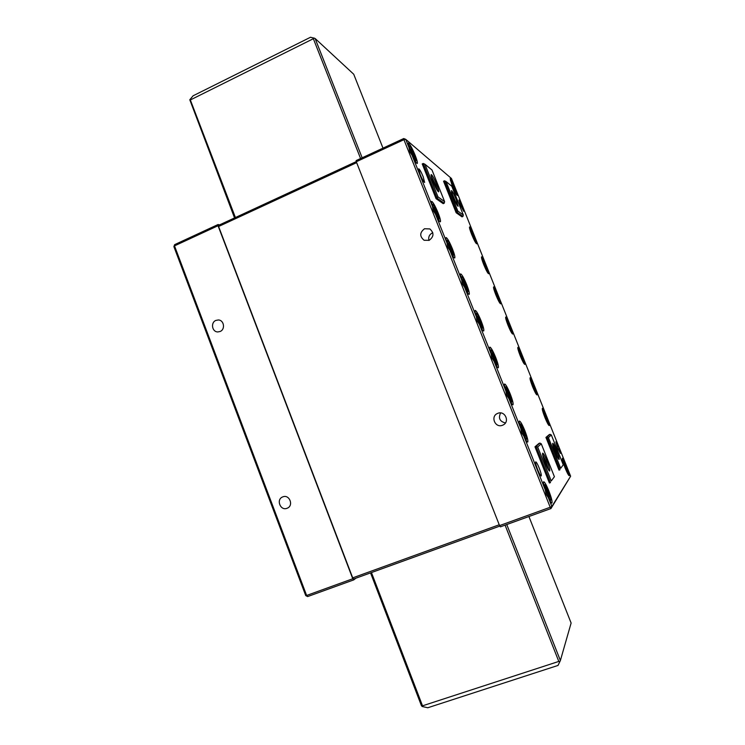 <?xml version="1.0" encoding="UTF-8"?>
<svg xmlns="http://www.w3.org/2000/svg" width="745" height="745" viewBox="0 0 745 745"><rect width="100%" height="100%" fill="white"/><g stroke="black" fill="none" stroke-linecap="round" stroke-linejoin="round"><path stroke-width="1.12" d="M360.58 158.527L313.347 38.712L190.347 99.951L235.411 217.54M371.448 572.56L422.517 705.822L558.797 661.43L505.082 525.141M422.517 705.822L422.266 706.521L421.465 705.785L370.554 572.886M234.563 217.931L189.789 99.765L193.095 95.798L310.525 37.25L315.107 38.479L362.154 157.791M506.758 524.536L560.38 660.517L571.117 623.034L528.922 516.518M382.995 148.134L353.726 74.239L315.107 38.479M560.38 660.517L558.024 665.434L427.788 707.75L422.266 706.521M189.789 99.765L190.347 99.951M313.347 38.712L313.971 37.92M559.877 661.709L558.797 661.43M356.65 162.643L218.592 226.508L218.658 225.297L356.278 161.591M499.876 526.072L353.679 578.995L352.702 577.859L499.234 524.769M218.592 226.508L352.702 577.859M432.808 232.738L432.379 232.906C429.353 234.554 428.198 237.059 428.906 240.43M424.538 228.743C419.631 232.533 419.491 236.37 424.11 240.272L429.139 240.337C433.963 236.705 434.205 232.906 429.846 228.939L424.538 228.743M500.603 412.935C498.163 418.187 499.765 421.521 505.427 422.946M497.79 413.335L497.604 413.419C490.126 416.259 495.164 428.412 502.521 425.246L503.164 424.957C510.148 421.689 504.849 410.234 497.79 413.335M546.672 416.353C544.576 411.268 543.142 408.586 542.369 408.297C541.988 409.061 542.844 412.134 544.921 417.507C547.026 422.62 548.469 425.311 549.223 425.572C549.596 424.78 548.748 421.707 546.672 416.353M520.839 428.496L521.556 432.687L523.903 436.207C525.765 440.146 527.032 442.102 527.711 442.064C528.307 441.031 527.367 437.24 524.862 430.712C522.329 424.566 520.522 421.353 519.442 421.065C518.902 421.549 519.367 424.026 520.839 428.496L508.965 398.668C510.902 402.794 512.234 404.852 512.942 404.833C513.538 403.855 512.625 400.223 510.213 393.937C507.606 387.624 505.743 384.308 504.616 383.992C504.095 384.439 504.523 386.776 505.911 391.004L506.619 395.157L508.965 398.668M534.528 386.012C532.377 380.816 530.906 378.06 530.105 377.752C529.732 378.479 530.552 381.44 532.573 386.655C534.733 391.879 536.204 394.636 536.996 394.924C537.359 394.17 536.54 391.2 534.528 386.012M522.431 355.812C520.234 350.495 518.725 347.673 517.896 347.338C517.524 348.017 518.324 350.886 520.28 355.933C522.487 361.269 524.005 364.1 524.815 364.417C525.178 363.709 524.387 360.841 522.431 355.812M491.067 353.726L491.765 357.824L494.103 361.344C496.133 365.655 497.52 367.816 498.256 367.806C498.843 366.894 497.977 363.411 495.649 357.358C492.957 350.876 491.029 347.459 489.865 347.105C489.363 347.515 489.763 349.722 491.067 353.726L479.324 324.215C481.447 328.731 482.89 330.985 483.663 330.994C484.231 330.147 483.393 326.804 481.149 320.965C478.392 314.325 476.4 310.795 475.189 310.395C474.705 310.786 475.077 312.863 476.306 316.634L476.986 320.695L479.324 324.215M510.4 325.733C508.146 320.303 506.6 317.407 505.743 317.044C505.371 317.687 506.144 320.462 508.043 325.351C510.306 330.808 511.862 333.713 512.7 334.058C513.063 333.387 512.29 330.612 510.4 325.733M498.405 295.793C496.105 290.252 494.522 287.281 493.637 286.881C493.274 287.486 494.019 290.168 495.863 294.908C498.172 300.477 499.765 303.457 500.64 303.83C500.994 303.196 500.249 300.514 498.405 295.793M461.63 279.757L462.291 283.771L464.629 287.291C466.845 292.003 468.344 294.368 469.145 294.396C469.704 293.595 468.903 290.392 466.733 284.776C463.893 277.96 461.844 274.318 460.587 273.871C460.121 274.235 460.466 276.199 461.63 279.757L450.008 250.562C452.317 255.479 453.882 257.956 454.711 258.003C455.26 257.258 454.487 254.185 452.401 248.774C449.477 241.78 447.363 238.037 446.059 237.534C445.612 237.879 445.929 239.722 447.019 243.066L447.671 247.051L450.008 250.562M486.476 265.984C484.12 260.322 482.49 257.276 481.577 256.839C481.223 257.416 481.94 260.005 483.729 264.596C486.103 270.286 487.733 273.34 488.627 273.75C488.981 273.154 488.264 270.565 486.476 265.984M474.593 236.305C472.19 230.522 470.514 227.393 469.574 226.927C469.229 227.467 469.918 229.972 471.66 234.424C474.081 240.235 475.757 243.364 476.679 243.811C477.024 243.243 476.325 240.737 474.593 236.305M432.5 206.579L433.134 210.518L435.462 214.038C437.874 219.16 439.503 221.749 440.36 221.824C440.891 221.116 440.146 218.164 438.135 212.968C435.136 205.797 432.957 201.932 431.606 201.374C431.178 201.69 431.476 203.432 432.5 206.579L412.022 155.137C414.583 160.594 416.325 163.388 417.228 163.49C417.731 162.866 417.032 160.1 415.133 155.211C411.994 147.752 409.713 143.692 408.288 143.031L409.694 151.617L412.022 155.137M539.212 468.093C537.573 464.098 536.4 462.021 535.711 461.853C535.301 462.561 535.962 465.197 537.694 469.732C539.343 473.746 540.516 475.822 541.196 475.981C541.606 475.245 540.945 472.619 539.212 468.093M462.356 206.44L458.939 200.033L460.28 204.866L463.707 211.273L462.356 206.44M566.535 465.979C564.514 461.071 563.146 458.492 562.41 458.25C562.037 459.088 562.931 462.328 565.11 467.981C567.15 472.917 568.519 475.496 569.245 475.729C569.608 474.854 568.714 471.604 566.535 465.979M455.409 188.373C452.913 182.404 451.172 179.145 450.185 178.604L452.159 185.701C454.674 191.716 456.415 194.976 457.383 195.479L455.409 188.373M545.284 489.903L546.02 494.159L548.376 497.669C550.089 501.32 551.272 503.126 551.905 503.08C552.511 501.925 551.496 497.874 548.851 490.927C546.43 485.051 544.716 481.987 543.701 481.754C543.142 482.294 543.664 485.004 545.284 489.903L523.903 436.207M423.197 176.779C421.139 171.871 419.64 169.217 418.718 168.808L420.143 174.46C422.21 179.396 423.709 182.05 424.622 182.441L423.197 176.779M542.835 455.763L545.815 461.695L547.985 468.968M545.265 463.064C543.077 457.328 542.211 454.022 542.686 453.146C543.515 453.379 544.977 456.033 547.063 461.099C549.251 466.808 550.117 470.114 549.652 471.026C548.832 470.812 547.37 468.158 545.265 463.064M542.565 454.413L546.011 461.49L548.702 470.151M553.032 445.892L557.53 457.365M556.664 450.576C554.764 445.966 553.461 443.536 552.753 443.303C552.39 444.067 553.2 447.028 555.193 452.196C557.102 456.825 558.405 459.255 559.104 459.479C559.458 458.687 558.648 455.716 556.664 450.576M558.145 458.454L555.705 450.939L552.743 444.681M451.805 193.234L456.499 204.251M453.267 197.304L451.433 190.627C452.355 191.111 453.966 194.1 456.266 199.613L458.101 206.3C457.197 205.853 455.577 202.854 453.267 197.304M451.489 192.052L457.132 205.294M431.467 177.189L435.331 184.751L436.924 189.854M436.728 184.592C434.149 178.428 432.305 175.075 431.187 174.554C430.787 175.084 431.411 177.496 433.078 181.789C435.685 187.991 437.529 191.344 438.628 191.838C439.029 191.288 438.395 188.876 436.728 184.592M437.65 190.981L435.723 185.039L431.15 175.867M558.675 447.047L555.882 441.813L557.642 448.164L560.436 453.398L558.675 447.047M356.296 161.74L499.56 525.597L550.21 507.252L403.939 139.678L356.296 161.74L356.147 160.575L403.725 138.542L405.727 139.324L409.079 147.743M548.376 497.669L551.877 506.47L570.633 476.213L550.965 508.546L500.379 526.845L499.56 525.597M541.28 443.824L537.685 446.972L551.244 480.972L554.41 476.726L541.28 443.824L539.92 443.07L538.877 443.471L534.975 446.814L549.4 483.002L550.49 482.602L536.055 446.404L534.975 446.814M435.462 214.038L447.019 243.066M464.629 287.291L476.306 316.634M494.103 361.344L505.911 391.004M570.633 476.213L451.461 178.502L405.727 139.324L403.939 139.678L403.725 138.542M437.948 196.848L444.607 201.616L431.998 170.009L424.939 164.235L437.948 196.848L437.11 198.198L423.262 163.472L422.229 163.937L436.067 198.664L443.21 203.664L444.216 203.217L437.11 198.198L436.067 198.664M463.325 215.007L462.943 216.45L462.021 216.851L456.145 212.725L443.554 181.231L444.495 180.811L446.004 181.482L457.84 211.077L463.325 215.007L451.815 186.25L446.004 181.482M545.936 437.417L559.011 470.132L559.998 469.769L546.923 437.045L545.936 437.417L549.149 434.68L550.099 434.316L551.337 434.987L548.394 437.576L560.678 468.298L563.267 464.815L551.337 434.987M444.216 203.217L444.607 201.616M424.939 164.235L423.262 163.472M462.943 216.45L457.085 212.316L456.145 212.725M457.84 211.077L457.085 212.316L444.495 180.811M563.267 464.815L560.678 468.298M548.394 437.576L546.923 437.045L550.099 434.316M554.41 476.726L551.244 480.972M537.685 446.972L536.055 446.404L539.92 443.07M550.965 508.546L551.877 506.47L550.21 507.252L550.965 508.546M287.076 508.267L287.309 508.174C294.014 505.548 289.349 494 282.765 496.887L282.7 496.915C275.836 499.374 280.381 511.163 287.076 508.267M220.101 331.497C225.502 329.467 224.077 320.043 218.359 319.968L215.901 320.406C210.444 322.483 212.008 332.019 217.801 331.935L220.101 331.497M352.767 578.753L353.745 579.889L307.648 596.568L306.623 595.469L352.767 578.753L218.034 225.735L174.507 245.878L306.623 595.469L305.748 595.609L173.883 246.604L174.637 244.649L218.089 224.515L219.477 224.916M355.933 578.176L353.745 579.889M218.089 224.515L218.034 225.735M173.883 246.604L174.637 244.649M305.748 595.609L307.648 596.568M565.325 467.683L568.295 473.066L566.33 466.268L563.518 460.838C563.071 461.09 563.676 463.371 565.325 467.683M567.392 470.859L564.272 463.083L567.392 470.859M564.663 464.899L565.334 464.647M566.135 468.801L566.88 468.521M545.182 417.34L548.273 422.946L546.42 416.52L543.478 410.858C543.04 411.072 543.608 413.233 545.182 417.34M547.351 420.785L544.26 413.065L547.351 420.785M544.651 415.058L545.368 414.779M546.169 418.913L546.914 418.625M532.861 386.553C534.519 390.548 535.581 392.466 536.037 392.308L534.24 386.106L531.222 380.304C530.785 380.49 531.334 382.576 532.861 386.553M535.096 390.175L532.023 382.492L535.096 390.175M532.424 384.588L533.169 384.29M533.969 388.415L534.705 388.126M520.606 355.914C522.301 359.984 523.381 361.949 523.856 361.819L522.124 355.831L519.014 349.871L520.606 355.914M522.897 359.695L519.833 352.05L522.897 359.695M520.28 354.238L521.016 353.94M521.854 358.028L522.543 357.749M508.397 325.407C510.129 329.56 511.238 331.581 511.731 331.469L510.055 325.677L506.861 319.568L508.397 325.407M510.753 329.355L507.708 321.738L510.753 329.355M508.192 324.019L508.919 323.721M509.785 327.781L510.446 327.521M496.245 295.039C498.014 299.276 499.159 301.353 499.662 301.25L498.042 295.663L494.764 289.395L496.245 295.039M498.666 299.145L495.63 291.565L498.666 299.145M496.151 293.94L496.878 293.632M497.772 297.674L498.396 297.413M484.148 264.801C485.954 269.131 487.128 271.255 487.649 271.18L486.075 265.779L482.713 259.344L484.148 264.801M486.625 269.066L483.607 261.523L486.625 269.066M484.166 263.991L484.893 263.683M485.805 267.697L486.401 267.446M472.097 234.703C473.95 239.117 475.142 241.296 475.692 241.24L474.165 236.025L470.719 229.432L472.097 234.703M474.639 239.126L471.632 231.611L474.639 239.126M472.237 234.172L472.954 233.856M473.885 237.851L474.453 237.608M452.653 186.101C454.562 190.664 455.81 192.936 456.378 192.918L454.934 187.982L451.34 181.109L452.653 186.101M455.297 190.785L452.308 183.317L455.297 190.785M452.969 186.026L453.686 185.71M454.646 189.658L455.167 189.426M411.091 151.887C413.55 157.67 415.188 160.492 416.008 160.352L414.434 154.643C412.451 149.857 410.895 147.007 409.769 146.076C409.173 146.104 409.61 148.041 411.091 151.887M414.574 157.772L410.951 150.257L410.989 148.776L412.804 151.784L414.574 157.772M411.762 152.269L412.804 151.784M413.866 156.608L414.592 156.273M434.475 210.63C436.831 216.19 438.395 218.872 439.178 218.676L437.511 212.567C435.611 207.985 434.13 205.266 433.069 204.409C432.445 204.465 432.91 206.533 434.475 210.63M437.809 216.143L434.26 208.786L434.195 207.063L435.937 209.876L437.809 216.143M434.875 210.341L435.937 209.876M436.942 214.746L437.734 214.392M448.984 247.051C451.274 252.481 452.792 255.088 453.547 254.855L451.815 248.476C449.961 244.015 448.527 241.38 447.503 240.57C446.87 240.644 447.354 242.805 448.984 247.051M452.224 252.331L448.714 245.086L448.592 243.205L450.278 245.887L452.224 252.331M449.216 246.353L450.278 245.887M451.247 250.795L452.085 250.432M547.072 493.441C548.981 498.051 550.229 500.165 550.797 499.793C550.993 498.573 550.238 495.76 548.543 491.365L545.089 484.921C544.371 485.181 545.033 488.022 547.072 493.441M549.698 497.129L548.348 495.341L545.927 487.668L549.158 494.177L549.698 497.129M546.318 489.819L547.277 489.465M548.05 494.587L549.158 494.177M522.673 432.156C524.676 436.961 525.979 439.187 526.594 438.833C526.78 437.715 526.082 435.089 524.489 430.955L520.829 424.184C520.122 424.389 520.736 427.043 522.673 432.156M525.448 436.244L522.143 429.53L521.714 426.866L525.011 433.562L525.448 436.244M522.105 429.288L523.148 428.887M523.912 433.981L525.011 433.562M507.773 394.729C509.831 399.655 511.182 401.955 511.824 401.62L509.794 394.068L506.013 387.083C505.324 387.26 505.902 389.803 507.773 394.729M510.651 399.059L509.161 396.917L506.935 389.737L508.425 391.898L510.651 399.059M507.336 392.326L508.425 391.898M509.189 396.964L510.269 396.536M492.957 357.507C495.071 362.564 496.459 364.929 497.129 364.612L495.183 357.377C493.497 353.27 492.194 350.867 491.281 350.178C490.592 350.318 491.151 352.767 492.957 357.507M495.928 362.089L492.529 355.151L492.231 352.804L495.611 359.723L495.928 362.089M492.687 355.533L493.767 355.095M494.596 360.124L495.611 359.723M463.558 283.668C465.793 288.976 467.273 291.5 467.99 291.239L466.193 284.59C464.396 280.25 463.008 277.689 462.021 276.926C461.369 277.019 461.881 279.263 463.558 283.668M466.715 288.725L465.076 286.182L463.055 279.543L466.519 286.667L466.715 288.725M463.632 282.551L464.694 282.094M465.625 287.039L466.519 286.667M478.216 320.49C480.395 325.667 481.829 328.107 482.518 327.819L480.646 320.89C478.905 316.662 477.564 314.185 476.614 313.459C475.943 313.571 476.474 315.917 478.216 320.49M481.279 325.304L479.687 322.892L477.601 316.076L481.028 323.097L481.279 325.304M478.122 318.944L479.193 318.497M480.078 323.488L481.028 323.097M568.295 473.066L567.876 474.006M563.518 460.838L562.559 460.401M548.273 422.946L547.864 423.896M543.478 410.858L542.528 410.439M536.037 392.308L535.627 393.258M531.222 380.304L530.272 379.885M523.856 361.819L523.456 362.759M519.014 349.871L518.073 349.461M511.731 331.469L511.34 332.41M506.861 319.568L505.92 319.167M499.662 301.25L499.271 302.2M494.764 289.395L493.823 289.004M487.649 271.18L487.267 272.121M482.713 259.344L481.782 258.962M475.692 241.24L475.31 242.181M470.719 229.432L469.788 229.05M456.378 192.918L456.014 193.858M451.34 181.109L450.418 180.746M416.008 160.352L415.496 161.73M409.769 146.076L408.428 145.545M439.178 218.676L438.637 220.064M433.069 204.409L431.7 203.86M453.547 254.855L452.997 256.243M447.503 240.57L446.134 240.011M550.797 499.793L550.192 501.189M545.089 484.921L543.682 484.269M526.594 438.833L525.998 440.23M520.829 424.184L519.433 423.551M511.824 401.62L511.228 403.017M506.013 387.083L504.616 386.469M497.129 364.612L496.543 366.009M491.281 350.178L489.884 349.573M467.99 291.239L467.432 292.627M462.021 276.926L460.643 276.348M482.518 327.819L481.95 329.215M476.614 313.459L475.226 312.872"/></g></svg>
